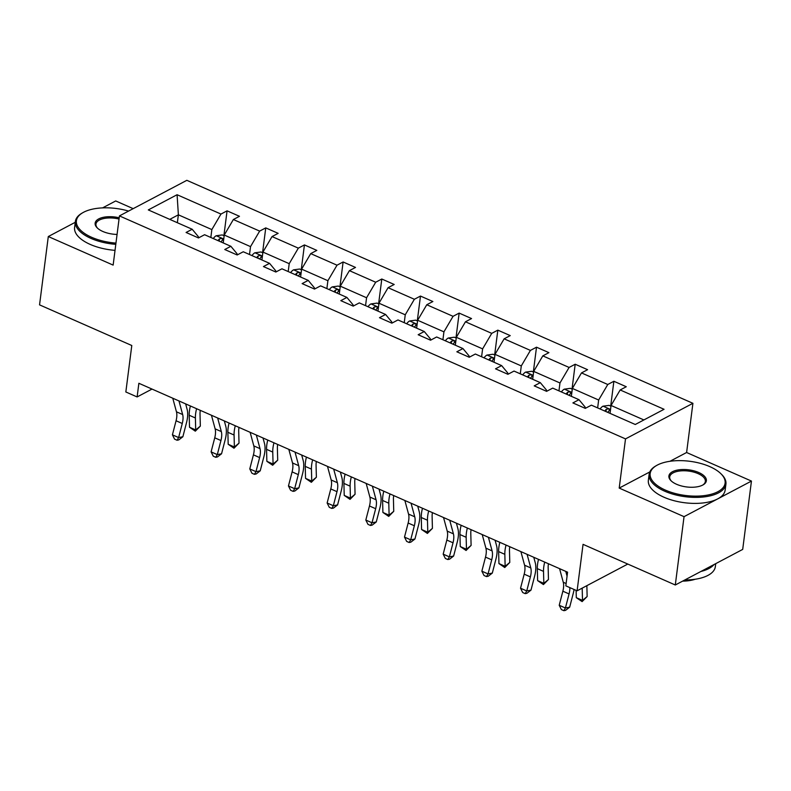 <?xml version="1.0" encoding="UTF-8"?>
<svg xmlns="http://www.w3.org/2000/svg" width="791" height="791" viewBox="0 0 791 791"><rect width="100%" height="100%" fill="white"/><g stroke="black" fill="none" stroke-linecap="round" stroke-linejoin="round"><path stroke-width="1.19" d="M649.797 471.94L619.205 488.087L684.047 516.661L751.45 481.076L742.7 549.409L675.296 584.994L583.056 544.346L577.104 590.818L627.787 564.062M684.047 516.661L675.296 584.994M75.264 222.301L48.3 236.539L39.55 304.861L131.79 345.509L125.838 391.97L137.12 396.944L152.02 389.073M133.185 208.656L115.704 200.954L102.583 207.885M692.916 403.311L186.844 180.318L119.441 215.903L625.513 438.896L692.916 403.311L686.608 452.511L669.987 461.282M751.45 481.076L686.608 452.511M210.841 237.478L211.85 229.578L178.38 214.826L177.085 194.724L220.976 214.064L227.076 210.841L223.893 235.649M177.362 222.726L178.38 214.826L169.768 219.374M211.85 229.578L220.976 214.064M249.521 254.514L250.529 246.624L224.249 235.046L233.365 219.522L239.475 216.299L227.076 210.841M233.365 219.522L259.656 231.101L265.756 227.887L262.572 252.695M288.201 271.56L289.209 263.67L262.928 252.082L272.045 236.568L278.155 233.345L265.756 227.887M272.045 236.568L298.336 248.147L304.436 244.923L301.252 269.741M326.881 288.606L327.889 280.706L301.608 269.128L310.725 253.614L316.835 250.391L304.436 244.923M310.725 253.614L337.015 265.193L343.116 261.969L339.932 286.787M365.561 305.652L366.569 297.752L340.288 286.174L349.404 270.651L355.515 267.437L343.116 261.969M349.404 270.651L375.695 282.239L381.796 279.015L378.612 303.823M404.241 322.688L405.249 314.798L378.968 303.22L388.084 287.697L394.195 284.473L381.796 279.015M388.084 287.697L414.375 299.275L420.476 296.061L417.292 320.869M442.92 339.735L443.929 331.844L417.648 320.256L426.774 304.743L432.875 301.519L420.476 296.061M426.774 304.743L453.055 316.321L459.156 313.098L455.972 337.915M481.6 356.781L482.609 348.88L456.328 337.302L465.454 321.789L471.555 318.565L459.156 313.098M465.454 321.789L491.735 333.367L497.836 330.144L494.652 354.961M520.28 373.827L521.289 365.926L495.008 354.348L504.134 338.825L510.235 335.611L497.836 330.144M504.134 338.825L530.415 350.413L536.516 347.19L533.332 371.997M558.96 390.863L559.969 382.973L533.688 371.394L542.814 355.871L548.914 352.648L536.516 347.19M542.814 355.871L569.095 367.449L575.195 364.236L572.022 389.043M597.64 407.909L598.649 400.019L572.368 388.43L581.494 372.917L587.594 369.694L575.195 364.236M581.494 372.917L607.775 384.495L613.875 381.272L610.701 406.09M643.884 419.942L611.048 405.476L620.174 389.963L626.274 386.74L613.875 381.272M620.174 389.963L664.054 409.293L635.272 424.49L591.391 405.15L585.281 408.374L572.892 402.916L578.992 399.692L552.711 388.114L546.601 391.337L534.212 385.87L540.312 382.646L514.031 371.068L507.921 374.291L495.522 368.824L501.632 365.6L475.351 354.022L469.241 357.245L456.842 351.787L462.953 348.564L436.662 336.976L430.561 340.199L418.162 334.741L424.273 331.518L397.982 319.94L391.881 323.153L379.482 317.695L385.593 314.472L359.302 302.894L353.201 306.117L340.802 300.649L346.913 297.426L320.622 285.848L314.521 289.071L302.122 283.613L308.233 280.39L281.942 268.802L275.841 272.025L263.443 266.567L269.553 263.344L243.262 251.765L237.162 254.979L224.763 249.521L230.873 246.298L204.582 234.719L198.482 237.943L186.083 232.475L192.183 229.252L148.303 209.922L177.085 194.724M577.104 590.818L565.822 585.844L567.572 572.18L138.87 383.279L137.12 396.944M230.873 246.298L237.053 253.743L236.904 254.87M223.24 242.936L224.249 235.046M250.529 246.624L259.656 231.101M269.553 263.344L275.733 270.779L275.584 271.916M261.92 259.982L262.928 252.082M289.209 263.67L298.336 248.147M308.233 280.39L314.413 287.825L314.264 288.952M300.6 277.028L301.608 269.128M327.889 280.706L337.015 265.193M346.913 297.426L353.093 304.871L352.944 305.998M339.28 294.064L340.288 286.174M366.569 297.752L375.695 282.239M385.593 314.472L391.772 321.917L391.624 323.044M377.96 311.11L378.968 303.22M405.249 314.798L414.375 299.275M424.273 331.518L430.452 338.953L430.304 340.09M416.639 328.156L417.648 320.256M443.929 331.844L453.055 316.321M462.953 348.564L469.132 355.999L468.984 357.127M455.319 345.202L456.328 337.302M482.609 348.88L491.735 333.367M501.632 365.6L507.812 373.045L507.664 374.173M493.999 362.238L495.008 354.348M521.289 365.926L530.415 350.413M540.312 382.646L546.492 390.092L546.344 391.219M532.679 379.285L533.688 371.394M559.969 382.973L569.095 367.449M578.992 399.692L585.172 407.128L585.024 408.265M571.359 396.331L572.368 388.43M598.649 400.019L607.775 384.495M619.205 488.087L625.513 438.896M48.3 236.539L113.143 265.104L119.441 215.903M610.039 413.377L611.048 405.476M192.183 229.252L198.373 236.697L198.225 237.824M569.836 587.614A15.484 7.495 -66.2 0 1 569.065 593.932L565.417 608.002L569.668 607.181L573.317 593.102A23.226 11.242 113.8 0 0 574.078 589.483M559.573 568.65L563.261 582.255A15.484 7.495 -66.2 0 1 562.866 591.203L559.217 605.273L565.417 608.002L563.864 610.682L561.383 609.584L559.217 605.273M569.668 607.181L565.565 610.345L563.864 610.682M565.773 571.389L567.068 576.155M610.959 406.198L609.08 405.378L602.95 406.208A8.207 3.975 113.8 0 0 600.072 408.977M607.755 412.368A8.207 3.975 -66.2 0 1 609.228 410.648C609.703 409.026 608.714 408.591 606.252 409.343A8.207 3.975 113.8 0 0 604.779 411.053M609.228 410.648L609.614 410.015M586.863 585.666L587.14 596.533L582.117 601.605L576.303 597.67L576.115 590.383M576.303 597.67L582.502 600.399L582.196 588.415A23.226 11.242 -66.2 0 1 582.186 588.128M582.117 601.605L582.502 600.399L587.14 596.533M665.409 490.113A37.78 17.234 7.3 0 0 712.058 494.019A37.78 17.234 7.3 0 0 720.927 473.74A37.78 17.234 7.3 0 0 709.853 466.65A37.78 17.234 7.3 0 0 656.579 465.494A37.78 17.234 7.3 0 0 665.409 490.113M720.927 473.74L721.639 474.442A38.71 17.659 -172.7 0 1 725.92 484.122A38.71 17.659 -172.7 0 1 703.881 496.936A38.71 17.659 -172.7 0 1 664.756 491.221A38.71 17.659 -172.7 0 1 649.134 474.284A38.71 17.659 -172.7 0 1 655.709 465.998L656.579 465.494M676.513 484.25A18.885 8.622 -172.7 0 1 670.986 480.701A18.885 8.622 -172.7 0 1 675.415 470.556A18.885 8.622 -172.7 0 1 698.74 472.514A18.885 8.622 -172.7 0 1 703.159 484.824A18.885 8.622 -172.7 0 1 676.513 484.25M702.705 485.071A17.956 8.197 7.3 0 0 705.345 481.482A17.956 8.197 7.3 0 0 698.087 473.621A17.956 8.197 7.3 0 0 679.934 470.971A17.956 8.197 7.3 0 0 669.71 476.914A17.956 8.197 7.3 0 0 671.361 481.057M715.736 563.647L715.341 566.663A38.71 17.659 -172.7 0 1 684.868 579.941M714.065 564.527A38.71 17.659 -172.7 0 1 700.945 571.448M695.24 579.23A27.873 12.715 -172.7 0 1 682.613 581.128M725.92 484.122L725.149 490.133A38.71 17.659 -172.7 0 1 703.11 502.947A38.71 17.659 -172.7 0 1 663.985 497.232A38.71 17.659 -172.7 0 1 648.363 480.295L649.134 474.284M128.567 211.088A37.78 17.234 7.3 0 0 82.828 212.68A37.78 17.234 7.3 0 0 91.647 237.3A37.78 17.234 7.3 0 0 115.961 243.094M115.802 244.34A38.71 17.659 -172.7 0 1 90.995 238.407A38.71 17.659 -172.7 0 1 75.372 221.47A38.71 17.659 -172.7 0 1 81.957 213.184L82.828 212.68M117.068 234.433A18.885 8.622 -172.7 0 1 102.761 231.437A18.885 8.622 -172.7 0 1 97.224 227.887A18.885 8.622 -172.7 0 1 99.389 218.583A18.885 8.622 -172.7 0 1 119.204 217.792M119.046 219.038A17.956 8.197 7.3 0 0 95.958 224.1A17.956 8.197 7.3 0 0 97.6 228.243M115.031 250.351A38.71 17.659 -172.7 0 1 90.223 244.419A38.71 17.659 -172.7 0 1 74.601 227.482L75.372 221.47M527.093 554.343L530.781 567.938A15.484 7.495 -66.2 0 1 530.385 576.886L526.737 590.956L530.988 590.135L534.637 576.066A23.226 11.242 113.8 0 0 535.22 562.638L533.767 557.279M520.893 551.614L524.581 565.209A15.484 7.495 -66.2 0 1 524.186 574.157L520.537 588.227L526.737 590.956L525.184 593.636L522.703 592.538L520.537 588.227M530.988 590.135L526.885 593.299L525.184 593.636M488.413 537.297L492.101 550.892A15.484 7.495 -66.2 0 1 491.705 559.84L488.057 573.92L492.309 573.089L495.957 559.019A23.226 11.242 113.8 0 0 496.54 545.592L495.087 540.233M482.213 534.568L485.901 548.163A15.484 7.495 -66.2 0 1 485.506 557.111L481.857 571.181L488.057 573.92L486.505 576.59L484.023 575.502L481.857 571.181M492.309 573.089L488.205 576.263L486.505 576.59M572.279 389.162L570.4 388.332L564.27 389.162A8.207 3.975 113.8 0 0 561.392 391.94M569.075 395.322A8.207 3.975 -66.2 0 1 570.548 393.611C571.023 391.98 570.024 391.545 567.572 392.296A8.207 3.975 113.8 0 0 566.099 394.017M570.548 393.611L570.934 392.969M548.44 563.746A15.484 7.495 113.8 0 0 548.153 567.513L548.46 579.496L543.437 584.569L537.623 580.624L537.316 568.64A23.226 11.242 -66.2 0 1 538.523 559.375M537.623 580.624L543.822 583.353L543.516 571.369A23.226 11.242 -66.2 0 1 544.722 562.104M543.437 584.569L543.822 583.353L548.46 579.496M533.599 372.116L531.72 371.286L525.59 372.116A8.207 3.975 113.8 0 0 522.713 374.894M530.395 378.276A8.207 3.975 -66.2 0 1 531.868 376.565C532.343 374.934 531.344 374.499 528.892 375.25A8.207 3.975 113.8 0 0 527.419 376.971M531.868 376.565L532.254 375.923M509.76 546.7A15.484 7.495 113.8 0 0 509.473 550.467L509.78 562.45L504.757 567.523L498.943 563.578L498.637 551.594A23.226 11.242 -66.2 0 1 499.843 542.329M498.943 563.578L505.142 566.316L504.836 554.333A23.226 11.242 -66.2 0 1 506.042 545.068M504.757 567.523L505.142 566.316L509.78 562.45M449.733 520.251L453.421 533.856A15.484 7.495 -66.2 0 1 453.025 542.804L449.377 556.874L453.629 556.043L457.277 541.973A23.226 11.242 113.8 0 0 457.86 528.546L456.407 523.197M443.533 517.522L447.222 531.117A15.484 7.495 -66.2 0 1 446.826 540.065L443.178 554.145L449.377 556.874L447.825 559.544L445.343 558.456L443.178 554.145M453.629 556.043L449.525 559.217L447.825 559.544M494.919 355.07L493.04 354.239L486.91 355.08A8.207 3.975 113.8 0 0 484.033 357.848M491.715 361.24A8.207 3.975 -66.2 0 1 493.189 359.519C493.663 357.898 492.664 357.463 490.212 358.204A8.207 3.975 113.8 0 0 488.739 359.925M493.189 359.519L493.574 358.877M471.08 529.654A15.484 7.495 113.8 0 0 470.793 533.421L471.1 545.404L466.077 550.477L460.263 546.541L459.957 534.558A23.226 11.242 -66.2 0 1 461.163 525.293M460.263 546.541L466.463 549.27L466.156 537.287A23.226 11.242 -66.2 0 1 467.362 528.022M466.077 550.477L466.463 549.27L471.1 545.404M411.053 503.214L414.741 516.81A15.484 7.495 -66.2 0 1 414.346 525.758L410.697 539.828L414.949 538.997L418.597 524.927A23.226 11.242 113.8 0 0 419.181 511.51L417.727 506.151M404.854 500.476L408.542 514.081A15.484 7.495 -66.2 0 1 408.146 523.029L404.498 537.099L410.697 539.828L409.145 542.507L406.663 541.41L404.498 537.099M414.949 538.997L410.845 542.171L409.145 542.507M456.239 338.024L454.36 337.203L448.23 338.034A8.207 3.975 113.8 0 0 445.353 340.802M453.035 344.194A8.207 3.975 -66.2 0 1 454.509 342.473C454.983 340.852 453.985 340.417 451.532 341.168A8.207 3.975 113.8 0 0 450.059 342.879M454.509 342.473L454.894 341.841M432.4 512.617A15.484 7.495 113.8 0 0 432.113 516.385L432.42 528.358L427.397 533.431L421.583 529.495L421.277 517.512A23.226 11.242 -66.2 0 1 422.483 508.247M421.583 529.495L427.783 532.224L427.476 520.241A23.226 11.242 -66.2 0 1 428.682 510.976M427.397 533.431L427.783 532.224L432.42 528.358M372.373 486.168L376.061 499.764A15.484 7.495 -66.2 0 1 375.666 508.712L372.017 522.782L376.269 521.961L379.917 507.891A23.226 11.242 113.8 0 0 380.501 494.464L379.047 489.105M366.174 483.439L369.862 497.035A15.484 7.495 -66.2 0 1 369.466 505.983L365.818 520.053L372.017 522.782L370.465 525.461L367.983 524.364L365.818 520.053M376.269 521.961L372.166 525.125L370.465 525.461M417.559 320.988L415.68 320.157L409.55 320.988A8.207 3.975 113.8 0 0 406.673 323.766M414.355 327.148A8.207 3.975 -66.2 0 1 415.829 325.437C416.303 323.806 415.305 323.371 412.853 324.122A8.207 3.975 113.8 0 0 411.379 325.843M415.829 325.437L416.214 324.794M393.71 495.571A15.484 7.495 113.8 0 0 393.434 499.339L393.74 511.322L388.717 516.394L382.903 512.449L382.597 500.466A23.226 11.242 -66.2 0 1 383.803 491.201M382.903 512.449L389.103 515.178L388.796 503.195A23.226 11.242 -66.2 0 1 390.003 493.93M388.717 516.394L389.103 515.178L393.74 511.322M333.693 469.122L337.371 482.718A15.484 7.495 -66.2 0 1 336.986 491.666L333.337 505.746L337.589 504.915L341.237 490.845A23.226 11.242 113.8 0 0 341.821 477.418L340.367 472.059M327.494 466.393L331.182 479.989A15.484 7.495 -66.2 0 1 330.786 488.937L327.138 503.007L333.337 505.746L331.785 508.415L329.303 507.328L327.138 503.007M337.589 504.915L333.486 508.089L331.785 508.415M378.879 303.942L377 303.111L370.87 303.942A8.207 3.975 113.8 0 0 367.993 306.72M375.676 310.102A8.207 3.975 -66.2 0 1 377.149 308.391C377.623 306.76 376.625 306.325 374.173 307.076A8.207 3.975 113.8 0 0 372.699 308.797M377.149 308.391L377.534 307.748M355.03 478.525A15.484 7.495 113.8 0 0 354.754 482.292L355.06 494.276L350.037 499.348L344.223 495.403L343.917 483.42A23.226 11.242 -66.2 0 1 345.123 474.155M344.223 495.403L350.423 498.142L350.116 486.158A23.226 11.242 -66.2 0 1 351.323 476.894M350.037 499.348L350.423 498.142L355.06 494.276M295.013 452.076L298.691 465.681A15.484 7.495 -66.2 0 1 298.306 474.63L294.657 488.7L298.909 487.869L302.558 473.799A23.226 11.242 113.8 0 0 303.141 460.372L301.687 455.023M288.814 449.347L292.502 462.943A15.484 7.495 -66.2 0 1 292.106 471.891L288.458 485.971L294.657 488.7L293.105 491.369L290.623 490.282L288.458 485.971M298.909 487.869L294.806 491.043L293.105 491.369M340.199 286.896L338.311 286.065L332.19 286.906A8.207 3.975 113.8 0 0 329.313 289.674M336.996 293.065A8.207 3.975 -66.2 0 1 338.469 291.345C338.944 289.724 337.945 289.288 335.493 290.03A8.207 3.975 113.8 0 0 334.02 291.75M338.469 291.345L338.855 290.702M316.351 461.479A15.484 7.495 113.8 0 0 316.064 465.246L316.38 477.23L311.357 482.302L305.544 478.367L305.237 466.383A23.226 11.242 -66.2 0 1 306.443 457.119M305.544 478.367L311.743 481.096L311.436 469.112A23.226 11.242 -66.2 0 1 312.643 459.848M311.357 482.302L311.743 481.096L316.38 477.23M256.333 435.04L260.012 448.635A15.484 7.495 -66.2 0 1 259.626 457.584L255.977 471.654L260.229 470.823L263.868 456.753A23.226 11.242 113.8 0 0 264.461 443.336L263.007 437.977M250.134 432.301L253.812 445.906A15.484 7.495 -66.2 0 1 253.427 454.855L249.778 468.925L255.977 471.654L254.425 474.333L251.943 473.236L249.778 468.925M260.229 470.823L256.126 473.997L254.425 474.333M301.519 269.85L299.631 269.029L293.51 269.86A8.207 3.975 113.8 0 0 290.633 272.628M298.316 276.019A8.207 3.975 -66.2 0 1 299.789 274.299C300.264 272.677 299.265 272.242 296.813 272.994A8.207 3.975 113.8 0 0 295.34 274.704M299.789 274.299L300.175 273.666M277.671 444.443A15.484 7.495 113.8 0 0 277.384 448.21L277.7 460.184L272.677 465.256L266.864 461.321L266.557 449.337A23.226 11.242 -66.2 0 1 267.763 440.073M266.864 461.321L273.063 464.05L272.757 452.066A23.226 11.242 -66.2 0 1 273.963 442.802M272.677 465.256L273.063 464.05L277.7 460.184M217.654 417.994L221.332 431.589A15.484 7.495 -66.2 0 1 220.946 440.538L217.298 454.607L221.549 453.787L225.188 439.717A23.226 11.242 113.8 0 0 225.771 426.29L224.328 420.931M211.454 415.265L215.132 428.86A15.484 7.495 -66.2 0 1 214.747 437.809L211.098 451.879L217.298 454.607L215.745 457.287L213.263 456.189L211.098 451.879M221.549 453.787L217.446 456.951L215.745 457.287M262.83 252.813L260.951 251.983L254.831 252.813A8.207 3.975 113.8 0 0 251.953 255.592M259.636 258.973A8.207 3.975 -66.2 0 1 261.109 257.263C261.584 255.631 260.585 255.196 258.133 255.948A8.207 3.975 113.8 0 0 256.66 257.668M261.109 257.263L261.495 256.62M238.991 427.397A15.484 7.495 113.8 0 0 238.704 431.164L239.02 443.148L233.998 448.22L228.184 444.275L227.877 432.291A23.226 11.242 -66.2 0 1 229.083 423.027M228.184 444.275L234.383 447.004L234.077 435.02A23.226 11.242 -66.2 0 1 235.283 425.756M233.998 448.22L234.383 447.004L239.02 443.148M178.974 400.948L182.652 414.543A15.484 7.495 -66.2 0 1 182.266 423.492L178.618 437.571L182.869 436.741L186.508 422.671A23.226 11.242 113.8 0 0 187.091 409.244L185.648 403.885M172.774 398.219L176.452 411.814A15.484 7.495 -66.2 0 1 176.067 420.763L172.418 434.832L178.618 437.571L177.065 440.241L174.584 439.153L172.418 434.832M182.869 436.741L178.766 439.915L177.065 440.241M224.15 235.767L222.271 234.937L216.151 235.767A8.207 3.975 113.8 0 0 213.273 238.546M220.956 241.927A8.207 3.975 -66.2 0 1 222.429 240.217C222.904 238.585 221.905 238.15 219.453 238.902A8.207 3.975 113.8 0 0 217.98 240.622M222.429 240.217L222.815 239.574M200.311 410.351A15.484 7.495 113.8 0 0 200.024 414.118L200.341 426.102L195.318 431.174L189.504 427.229L189.197 415.245A23.226 11.242 -66.2 0 1 190.404 405.981M189.504 427.229L195.703 429.968L195.397 417.984A23.226 11.242 -66.2 0 1 196.603 408.72M195.318 431.174L195.703 429.968L200.341 426.102M566.119 583.511L563.261 582.255M569.065 593.932L562.866 591.203M610.543 409.461L603.108 406.188M605.965 411.577L606.252 409.343M530.781 567.938L524.581 565.209M530.385 576.886L524.186 574.157M492.101 550.892L485.901 548.163M491.705 559.84L485.506 557.111M571.863 392.415L564.428 389.142M537.316 568.64L543.516 571.369M567.285 394.531L567.572 392.296M533.174 375.369L525.748 372.096M498.637 551.594L504.836 554.333M528.606 377.495L528.892 375.25M453.421 533.856L447.222 531.117M453.025 542.804L446.826 540.065M494.494 358.323L487.068 355.05M459.957 534.558L466.156 537.287M489.926 360.449L490.212 358.204M414.741 516.81L408.542 514.081M414.346 525.758L408.146 523.029M455.814 341.287L448.388 338.014M421.277 517.512L427.476 520.241M451.246 343.403L451.532 341.168M376.061 499.764L369.862 497.035M375.666 508.712L369.466 505.983M417.134 324.241L409.708 320.968M382.597 500.466L388.796 503.195M412.566 326.357L412.853 324.122M337.371 482.718L331.182 479.989M336.986 491.666L330.786 488.937M378.454 307.195L371.028 303.922M343.917 483.42L350.116 486.158M373.886 309.321L374.173 307.076M298.691 465.681L292.502 462.943M298.306 474.63L292.106 471.891M339.774 290.149L332.349 286.876M305.237 466.383L311.436 469.112M335.206 292.275L335.493 290.03M260.012 448.635L253.812 445.906M259.626 457.584L253.427 454.855M301.094 273.113L293.669 269.84M266.557 449.337L272.757 452.066M296.526 275.228L296.813 272.994M221.332 431.589L215.132 428.86M220.946 440.538L214.747 437.809M262.414 256.066L254.989 252.794M227.877 432.291L234.077 435.02M257.846 258.182L258.133 255.948M182.652 414.543L176.452 411.814M182.266 423.492L176.067 420.763M223.734 239.02L216.309 235.748M189.197 415.245L195.397 417.984M219.166 241.146L219.453 238.902"/></g></svg>
